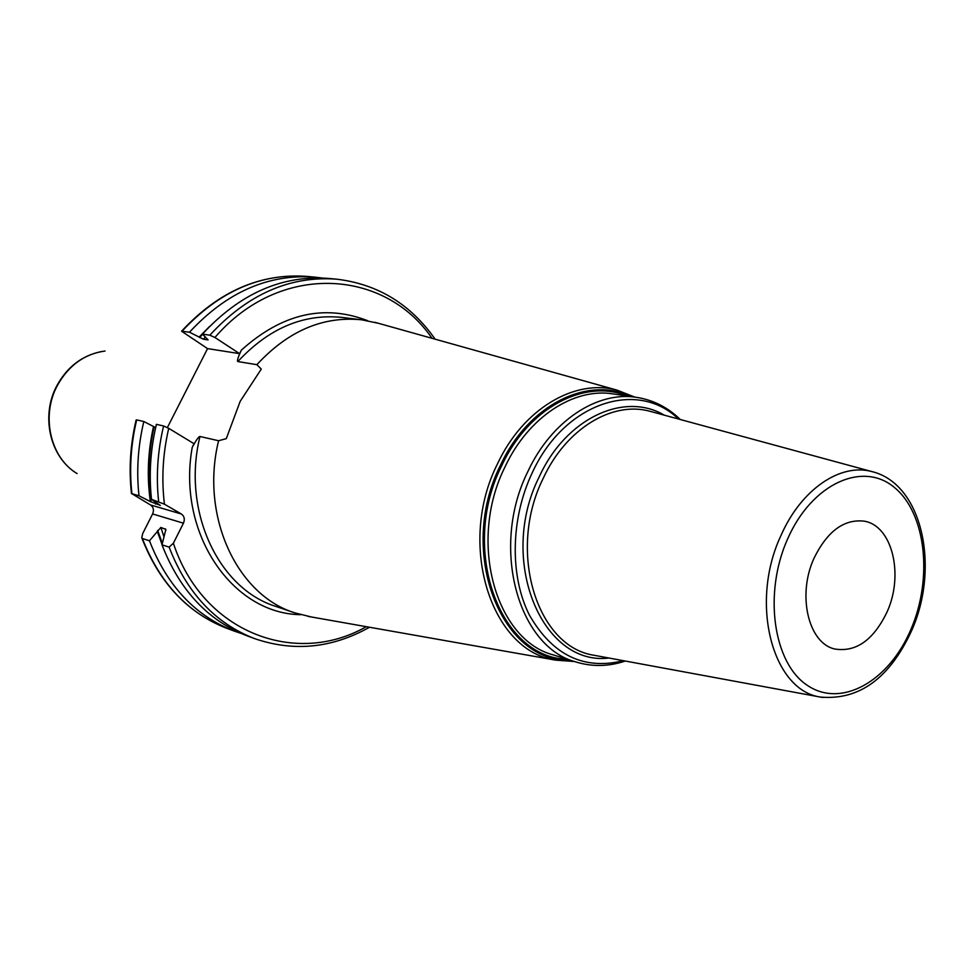 <?xml version="1.0" encoding="UTF-8"?>
<svg xmlns="http://www.w3.org/2000/svg" width="974" height="974" viewBox="0 0 974 974"><rect width="100%" height="100%" fill="white"/><g stroke="black" fill="none" stroke-linecap="round" stroke-linejoin="round"><path stroke-width="1.46" d="M378.375 323.283L361.573 319.789L341.704 317.39C303.377 313.579 268.751 328.299 237.839 361.561C236.816 361.135 237.997 357.324 241.382 350.116L239.592 353.647L214.925 337.491L209.824 335.19L202.446 334.106L208.095 339.914L203.432 339.208L189.48 332.207L181.578 331.221L207.559 348.607L167.382 427.562M366.309 626.672C295.731 667.166 202.726 632.698 173.372 543.236L183.453 523.184C185.036 519.252 184.342 516.183 181.371 513.992L164.436 504.191C161.392 479.05 162.816 453.762 168.721 428.329L194.045 443.73L192.231 447.322C196.164 440.09 198.733 436.486 199.962 436.498L218.59 440.735L226.297 438.641L240.152 401.398L261.276 369.085L256.868 364.678L237.839 361.561M239.592 353.647L207.559 348.607M361.573 319.789C322.991 315.953 288.085 330.917 256.868 364.678M311.461 616.992L294.805 612.865C237.023 595.114 199.962 516.208 218.59 440.735M814.154 557.956C827.401 531.171 844.044 518.911 864.096 521.151C892.257 525.449 904.152 574.794 887.034 612.025C873.532 639.991 856.183 652.337 834.962 649.037C808.432 643.558 796.842 594.968 814.154 557.956M168.721 428.329L163.595 425.967L156.412 424.347C150.446 449.428 148.815 474.435 151.506 499.358L164.436 504.191M155.657 427.61L143.823 421.511C137.918 446.336 136.311 471.087 139.002 495.766L150.373 501.573C146.794 476.761 147.853 451.705 153.539 426.417M142.374 538.512L149.472 540.789C167.151 586.044 195.518 616.177 234.588 631.213L227.271 628.498C188.311 613.51 160.016 583.511 142.374 538.512L141.778 537.794L142.728 533.496L152.614 513.955C154.16 510.12 153.466 507.125 150.532 504.97L131.916 493.721C129.225 469.188 130.808 444.57 136.677 419.891L143.823 421.511M136.677 419.891L136.141 419.952C130.297 444.594 128.738 469.176 131.478 493.696M173.372 543.236L169.123 547.12L161.988 544.819C179.727 590.5 208.229 620.876 247.493 635.985L254.847 638.701C215.473 623.555 186.898 593.032 169.123 547.12M234.588 631.213L241.102 633.417M131.916 493.721L139.002 495.766M151.506 499.358L160.333 505.409L150.373 501.573M163.912 536.65L160.856 527.433L165.848 529.442L161.988 544.819M160.856 527.433L149.472 540.789M322.077 278.004L315.247 277.176C268.751 273.633 226.82 291.981 189.48 332.207M209.824 335.19C247.579 294.294 289.887 275.63 336.748 279.185L328.956 278.454C282.216 274.899 240.042 293.454 202.446 334.106M209.313 326.667L199.098 337.138M162.061 544.503L157.24 531.293M56.894 385.643C40.458 415.861 49.905 457.415 77.104 473.583C50.417 457.926 40.713 416.008 57.369 385.497C68.618 365.384 84.507 353.891 105.034 351.03M241.382 350.116C281.924 313.665 324.038 303.864 367.722 320.714M432.006 338.307C384.292 268.361 279.514 262.14 214.925 337.491M300.747 614.679C232.591 614.01 176.684 533.545 192.231 447.322M199.962 436.498C181.602 510.875 218.468 588.759 275.861 606.412L294.805 612.865M574.514 661.516L555.728 660.141C491.127 651.302 456.721 544.381 497.531 463.77C523.148 408.703 575.147 378.302 617.224 390.197L374.941 322.321M570.837 660.372C500.721 663.331 456.83 551.053 500.612 464.975C528.456 404.697 587.809 375.587 630.945 396.528M627.098 395.968C584.68 378.387 528.529 407.729 501.756 465.572C459.521 548.776 499.565 658.034 567.124 659.215M505.056 466.826C467.715 541.045 495.352 640.113 553.573 654.991L576.291 662.077C517.803 647.174 490.19 546.791 527.908 471.453C551.345 420.914 597.245 390.866 636.606 397.355L613.06 393.91C573.856 387.457 528.261 417.03 505.056 466.826M623.433 660.689C583.95 670.392 552.635 655.259 529.503 615.288C509.67 576.365 510.498 518.74 532.108 473.06C564.019 402.712 637.252 378.849 678.488 419.027M664.292 415.168C624.297 391.365 566.077 418.004 539.279 476.724C497.385 559.624 541.934 666.533 608.969 658.022M652.056 411.844L649.792 411.235C612.269 400.874 566.089 428.657 543.249 478.271C506.894 550.858 536.747 647.028 594.189 655.283L596.502 655.709M822.86 697.506L820.388 697.067C772.272 690.286 749.25 602.589 781.038 535.359C801.103 489.423 840.343 462.881 871.767 471.55L652.069 411.844M910.812 629.654C889.006 681.143 841.439 708.475 807.507 685.465C773.222 663.27 763.092 593.032 787.844 538.439C812.097 483.469 862.806 460.897 894.266 487.353C926.091 513.018 933.08 578.495 910.812 629.654M158.628 501.403C155.937 476.335 157.593 451.193 163.595 425.967M181.371 513.992L150.532 504.97M183.453 523.184L152.614 513.955M181.614 331.172C218.785 291.189 260.74 272.951 307.48 276.446C261.105 272.915 219.333 291.153 182.138 331.136M202.629 334.289L199.658 337.503M162.329 543.37L157.666 530.428M151.104 502C147.451 477.175 148.462 452.094 154.123 426.77M205.453 337.016L203.432 339.208M155.487 504.118L155.134 501.89M165.86 530.428L165.361 528.821M56.93 385.582C67.316 366.735 82.279 355.364 101.807 351.48M555.728 660.141L307.954 616.372M634.756 397.088L617.224 390.197M680.327 419.526C667.811 407.363 653.237 399.973 636.606 397.355M625.308 661.029C608.762 666.581 592.423 666.922 576.291 662.077M871.767 471.55C922.743 483.725 939.934 567.586 911.652 630.604C889.627 678.33 859.202 700.489 820.388 697.067L596.514 655.721M254.847 638.701C293.953 652.02 332.171 648.197 369.511 627.244M227.271 628.498C187.933 613.316 159.468 583.146 141.851 538.001M336.748 279.185C377.766 284.128 410.553 304.132 435.135 339.183M307.48 276.446L315.247 277.176"/></g></svg>
